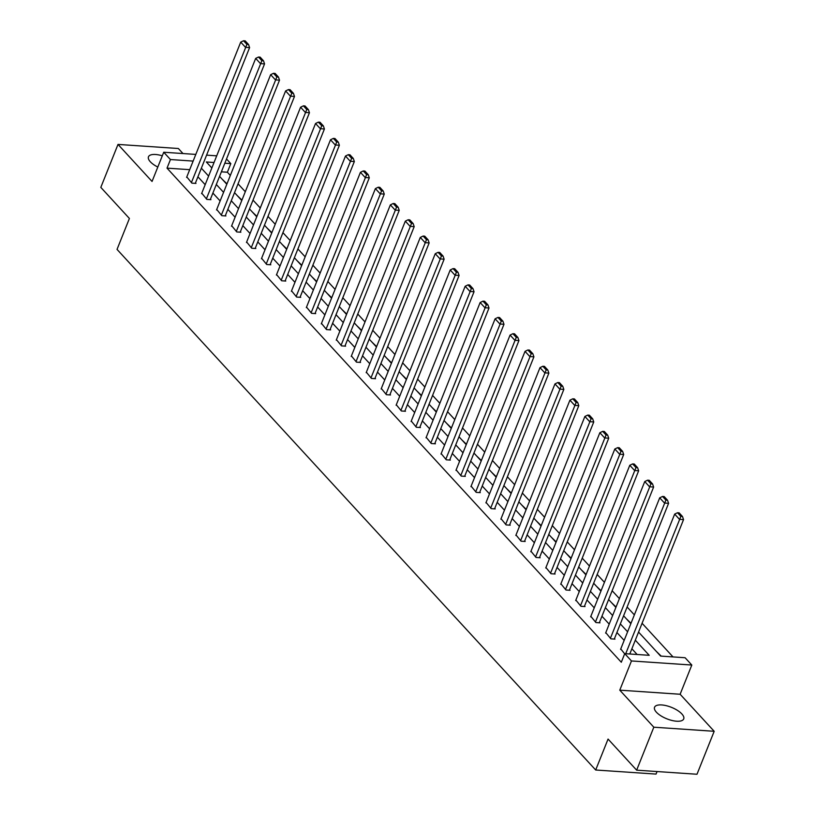 <?xml version="1.0" encoding="UTF-8"?>
<svg xmlns="http://www.w3.org/2000/svg" width="815" height="815" viewBox="0 0 815 815"><rect width="100%" height="100%" fill="white"/><g stroke="black" fill="none" stroke-linecap="round" stroke-linejoin="round"><path stroke-width="1.22" d="M681.86 713.94A15.699 6.184 21.8 0 0 666.385 705.709A15.699 6.184 21.8 0 0 654.557 707.247A15.699 6.184 21.8 0 0 656.411 712.218A15.699 6.184 21.8 0 0 671.886 720.45A15.699 6.184 21.8 0 0 683.714 718.911A15.699 6.184 21.8 0 0 681.86 713.94M162.307 155.818A15.699 6.184 21.8 0 0 148.462 156.796A15.699 6.184 21.8 0 0 150.327 161.767A15.699 6.184 21.8 0 0 157.815 167.055M638.563 632.073L660.629 656.085L685.099 657.736L691.813 665.04L631.462 660.955L624.738 653.65L649.209 655.311L635.313 640.193M680.128 694.258L619.777 690.162L653.824 727.204L636.647 770.165L696.998 774.25L714.184 731.289L680.128 694.258L691.813 665.04M657.063 771.54L656.044 774.087L595.684 770.002L117.034 249.4L129.402 218.471L100.816 187.379L118.002 144.418L152.048 181.45L163.733 152.242L195.804 154.412M182.988 153.546L178.353 148.503L118.002 144.418M226.519 158.976L230.808 163.632L224.818 163.224M230.339 175.449L227.375 172.23L230.808 163.632M673.007 656.921L642.077 623.271M634.365 614.887L627.112 607.002M619.4 598.607L612.147 590.722M604.435 582.338L597.181 574.453M589.469 566.058L582.226 558.173M574.504 549.779L567.26 541.904M559.538 533.509L552.295 525.624M544.583 517.23L537.33 509.344M529.618 500.96L522.364 493.075M514.652 484.68L507.399 476.795M499.687 468.411L492.433 460.526M484.721 452.131L477.478 444.246M469.756 435.852L462.513 427.967M454.79 419.582L447.547 411.697M439.835 403.303L432.582 395.418M424.87 387.033L417.616 379.148M409.904 370.754L402.651 362.869M394.939 354.474L387.685 346.589M379.973 338.205L372.73 330.32M365.008 321.925L357.765 314.04M350.043 305.656L342.799 297.77M335.087 289.376L327.834 281.491M320.122 273.096L312.868 265.221M305.156 256.827L297.903 248.942M290.191 240.547L282.937 232.662M275.226 224.278L267.982 216.393M260.26 207.998L253.017 200.113M245.295 191.729L238.051 183.844M653.824 727.204L714.184 731.289M227.375 172.23L221.385 171.822M222.281 179.32L226.978 183.854M237.246 195.59L241.933 200.133M252.212 211.869L256.898 216.403M267.177 228.139L271.864 232.683M282.143 244.418L286.829 248.952M297.098 260.688L301.795 265.232M312.064 276.968L316.76 281.511M327.029 293.247L331.725 297.781M341.994 309.517L346.681 314.06M356.96 325.796L361.646 330.33M371.925 342.066L376.612 346.609M386.88 358.345L391.577 362.879M401.846 374.625L406.542 379.158M416.811 390.894L421.508 395.438M431.777 407.174L436.473 411.707M446.742 423.443L451.429 427.987M461.708 439.723L466.394 444.257M476.673 456.003L481.359 460.536M491.628 472.272L496.325 476.816M506.594 488.552L511.29 493.085M521.559 504.821L526.256 509.365M536.525 521.101L541.221 525.634M551.49 537.37L556.176 541.914M566.456 553.65L571.142 558.193M581.421 569.93L586.107 574.463M596.376 586.199L601.073 590.743M611.342 602.479L616.038 607.012M626.307 618.748L631.004 623.292M641.273 635.028L647.029 641.283M656.238 651.307L661.179 656.116M189.701 169.673L167.014 168.135L621.305 662.238L624.738 653.65M637.126 654.486L631.88 648.781M624.158 640.386L616.914 632.511M609.192 624.117L601.949 616.232M594.237 607.837L586.983 599.952M579.271 591.568L572.018 583.683M564.306 575.288L557.053 567.403M549.341 559.009L542.087 551.134M534.375 542.739L527.132 534.854M519.41 526.459L512.166 518.574M504.444 510.19L497.201 502.305M489.489 493.91L482.236 486.025M474.524 477.641L467.27 469.756M459.558 461.361L452.305 453.476M444.593 445.082L437.339 437.197M429.627 428.812L422.384 420.927M414.662 412.533L407.419 404.647M399.696 396.263L392.453 388.378M384.741 379.984L377.488 372.098M369.776 363.704L362.522 355.829M354.81 347.435L347.557 339.549M339.845 331.155L332.591 323.27M324.879 314.885L317.636 307M309.914 298.606L302.671 290.721M294.948 282.326L287.705 274.451M279.993 266.057L272.74 258.172M265.028 249.777L257.774 241.892M250.062 233.508L242.809 225.623M235.097 217.228L227.843 209.343M220.132 200.959L212.888 193.074M205.166 184.679L197.923 176.794M186.798 176.916L191.892 183.131L195.967 183.406L195.488 182.886M201.763 193.186L206.847 199.4L210.932 199.675L210.453 199.155M216.729 209.465L221.812 215.68L225.898 215.955L225.419 215.435M231.694 225.735L236.778 231.949L240.853 232.224L240.374 231.704M246.66 242.014L251.743 248.229L255.818 248.504L255.339 247.984M261.625 258.294L266.709 264.508L270.784 264.783L270.305 264.254M276.591 274.563L281.674 280.778L285.749 281.053L285.27 280.533M291.546 290.843L296.64 297.057L300.715 297.332L300.236 296.813M306.511 307.112L311.595 313.327L315.68 313.602L315.201 313.082M321.477 323.392L326.56 329.606L330.646 329.881L330.167 329.362M336.442 339.661L341.526 345.876L345.601 346.161L345.122 345.631M351.408 355.941L356.491 362.155L360.566 362.43L360.087 361.911M366.373 372.221L371.457 378.435L375.532 378.71L375.053 378.191M381.339 388.49L386.422 394.704L390.497 394.98L390.018 394.46M396.294 404.77L401.388 410.984L405.463 411.259L404.984 410.74M411.259 421.039L416.343 427.254L420.428 427.539L419.949 427.009M426.225 437.319L431.308 443.533L435.393 443.808L434.904 443.289M441.19 453.598L446.274 459.813L450.349 460.088L449.87 459.558M456.156 469.868L461.239 476.082L465.314 476.357L464.835 475.838M471.121 486.148L476.204 492.362L480.28 492.637L479.801 492.117M486.086 502.417L491.17 508.631L495.245 508.906L494.766 508.387M501.042 518.697L506.135 524.911L510.21 525.186L509.732 524.666M516.007 534.976L521.091 541.191L525.176 541.466L524.697 540.936M530.973 551.246L536.056 557.46L540.141 557.735L539.652 557.216M545.938 567.525L551.022 573.74L555.096 574.015L554.618 573.495M560.903 583.795L565.987 590.009L570.062 590.284L569.583 589.765M575.869 600.074L580.952 606.289L585.027 606.564L584.549 606.044M590.834 616.344L595.918 622.558L599.993 622.843L599.514 622.314M605.789 632.623L610.883 638.838L614.958 639.113L614.479 638.593M620.755 648.903L624.667 653.834M619.777 690.162L631.462 660.955M167.014 168.135L170.447 159.546L163.733 152.242M636.647 770.165L608.061 739.073L595.684 770.002M214.039 162.501L206.338 161.971L211.849 167.971M219.571 176.366L226.815 184.251M234.526 192.635L241.78 200.521M249.492 208.915L256.745 216.8M264.457 225.185L271.711 233.07M279.423 241.464L286.676 249.349M294.388 257.744L301.632 265.629M309.354 274.013L316.597 281.898M324.319 290.293L331.562 298.178M339.274 306.562L346.528 314.447M354.24 322.842L361.493 330.727M369.205 339.122L376.459 346.996M384.171 355.391L391.424 363.276M399.136 371.671L406.379 379.556M414.102 387.94L421.345 395.825M429.067 404.22L436.31 412.105M444.022 420.489L451.276 428.374M458.988 436.769L466.241 444.654M473.953 453.048L481.207 460.933M488.919 469.318L496.172 477.203M503.884 485.597L511.127 493.483M518.849 501.867L526.093 509.752M533.815 518.146L541.058 526.032M548.77 534.426L556.024 542.311M563.736 550.695L570.989 558.581M578.701 566.975L585.954 574.86M593.666 583.245L600.92 591.13M608.632 599.524L615.875 607.409M623.597 615.804L630.841 623.679M206.582 155.145L216.709 155.828M193.135 161.085L170.447 159.546M627.601 631.798L620.347 623.913M612.636 615.519L605.382 607.644M597.67 599.249L590.417 591.364M582.705 582.97L575.451 575.084M567.739 566.7L560.496 558.815M552.774 550.42L545.53 542.535M537.808 534.151L530.565 526.266M522.853 517.871L515.6 509.986M507.888 501.592L500.634 493.707M492.922 485.322L485.669 477.437M477.957 469.043L470.703 461.158M462.991 452.773L455.748 444.888M448.026 436.494L440.783 428.609M433.06 420.214L425.817 412.329M418.105 403.945L410.852 396.059M403.14 387.665L395.886 379.78M388.174 371.396L380.921 363.51M373.209 355.116L365.966 347.231M358.243 338.836L351 330.961M343.278 322.567L336.035 314.682M328.313 306.287L321.069 298.402M313.357 290.018L306.104 282.133M298.392 273.738L291.138 265.853M283.426 257.469L276.173 249.584M268.461 241.189L261.218 233.304M253.496 224.909L246.252 217.024M238.53 208.64L231.287 200.755M223.575 192.36L216.321 184.475M208.609 176.091L201.356 168.206M186.615 177.385L240.72 42.115L245.509 47.331L249.594 47.606L248.544 44.509L245.183 40.862L243.553 40.75L246.904 44.397L248.544 44.509M195.294 183.355L249.594 47.606M191.403 182.601L246.904 44.397M243.553 40.75L240.72 42.115M201.58 193.664L255.676 58.395L260.474 63.611L264.549 63.886L263.5 60.789L260.148 57.132L258.518 57.03L261.87 60.677L263.5 60.789M210.26 199.634L264.549 63.886M206.368 198.88L261.87 60.677M258.518 57.03L255.676 58.395M216.535 209.944L270.641 74.674L275.439 79.89L279.514 80.165L278.465 77.058L275.113 73.411L273.483 73.299L276.835 76.956L278.465 77.058M225.225 215.904L279.514 80.165M221.334 215.16L276.835 76.956M273.483 73.299L270.641 74.674M231.501 226.213L285.607 90.944L290.405 96.16L294.48 96.435L293.431 93.338L290.079 89.691L288.449 89.579L291.801 93.226L293.431 93.338M240.191 232.183L294.48 96.435M236.299 231.429L291.801 93.226M288.449 89.579L285.607 90.944M246.466 242.493L300.572 107.223L305.37 112.439L309.445 112.715L308.396 109.617L305.034 105.96L303.404 105.848L306.766 109.505L308.396 109.617M255.156 248.463L309.445 112.715M251.264 247.709L306.766 109.505M303.404 105.848L300.572 107.223M261.432 258.762L315.537 123.493L320.336 128.709L324.411 128.984L323.361 125.887L320 122.24L318.37 122.128L321.731 125.775L323.361 125.887M270.111 264.732L324.411 128.984M266.23 263.978L321.731 125.775M318.37 122.128L315.537 123.493M276.397 275.042L330.503 139.773L335.291 144.988L339.376 145.264L338.327 142.167L334.965 138.509L333.335 138.407L336.697 142.054L338.327 142.167M285.077 281.012L339.376 145.264M281.195 280.258L336.697 142.054M333.335 138.407L330.503 139.773M291.363 291.312L345.468 156.042L350.256 161.258L354.342 161.543L353.292 158.436L349.93 154.789L348.3 154.677L351.652 158.334L353.292 158.436M300.042 297.281L354.342 161.543M296.151 296.528L351.652 158.334M348.3 154.677L345.468 156.042M306.328 307.591L360.424 172.322L365.222 177.538L369.297 177.813L368.248 174.716L364.896 171.069L363.266 170.956L366.618 174.604L368.248 174.716M315.008 313.561L369.297 177.813M311.116 312.807L366.618 174.604M363.266 170.956L360.424 172.322M321.283 323.871L375.389 188.601L380.187 193.817L384.262 194.092L383.213 190.995L379.861 187.338L378.231 187.226L381.583 190.883L383.213 190.995M329.973 329.841L384.262 194.092M326.082 329.087L381.583 190.883M378.231 187.226L375.389 188.601M336.249 340.14L390.354 204.871L395.153 210.087L399.228 210.362L398.178 207.265L394.827 203.618L393.197 203.506L396.548 207.153L398.178 207.265M344.939 346.11L399.228 210.362M341.047 345.356L396.548 207.153M393.197 203.506L390.354 204.871M351.214 356.42L405.32 221.15L410.118 226.366L414.193 226.641L413.144 223.544L409.782 219.887L408.152 219.775L411.514 223.432L413.144 223.544M359.904 362.39L414.193 226.641M356.012 361.636L411.514 223.432M408.152 219.775L405.32 221.15M366.18 372.689L420.285 237.42L425.084 242.636L429.159 242.921L428.109 239.814L424.747 236.167L423.117 236.055L426.479 239.702L428.109 239.814M374.859 378.659L429.159 242.921M370.978 377.905L426.479 239.702M423.117 236.055L420.285 237.42M381.145 388.969L435.251 253.699L440.039 258.915L444.124 259.19L443.075 256.093L439.713 252.436L438.083 252.334L441.445 255.981L443.075 256.093M389.825 394.939L444.124 259.19M385.943 394.185L441.445 255.981M438.083 252.334L435.251 253.699M396.11 405.249L450.216 269.979L455.004 275.195L459.089 275.47L458.04 272.373L454.678 268.716L453.048 268.604L456.4 272.261L458.04 272.373M404.79 411.208L459.089 275.47M400.899 410.465L456.4 272.261M453.048 268.604L450.216 269.979M411.076 421.518L465.171 286.248L469.97 291.464L474.045 291.739L472.995 288.642L469.644 284.995L468.014 284.883L471.365 288.53L472.995 288.642M419.756 427.488L474.045 291.739M415.864 426.734L471.365 288.53M468.014 284.883L465.171 286.248M426.031 437.798L480.137 302.528L484.935 307.744L489.01 308.019L487.961 304.922L484.609 301.265L482.979 301.153L486.331 304.81L487.961 304.922M434.721 443.768L489.01 308.019M430.829 443.014L486.331 304.81M482.979 301.153L480.137 302.528M440.997 454.067L495.102 318.797L499.901 324.013L503.976 324.288L502.926 321.191L499.575 317.544L497.934 317.432L501.296 321.079L502.926 321.191M449.686 460.037L503.976 324.288M445.795 459.283L501.296 321.079M497.934 317.432L495.102 318.797M455.962 470.347L510.068 335.077L514.866 340.293L518.941 340.568L517.892 337.471L514.53 333.814L512.9 333.712L516.262 337.359L517.892 337.471M464.652 476.317L518.941 340.568M460.76 475.563L516.262 337.359M512.9 333.712L510.068 335.077M470.927 486.626L525.033 351.357L529.832 356.573L533.907 356.848L532.857 353.741L529.495 350.093L527.865 349.981L531.227 353.639L532.857 353.741M479.607 492.586L533.907 356.848M475.726 491.842L531.227 353.639M527.865 349.981L525.033 351.357M485.893 502.896L539.999 367.626L544.787 372.842L548.872 373.117L547.823 370.02L544.461 366.373L542.831 366.261L546.193 369.908L547.823 370.02M494.573 508.866L548.872 373.117M490.691 508.112L546.193 369.908M542.831 366.261L539.999 367.626M500.858 519.175L554.964 383.906L559.752 389.122L563.837 389.397L562.788 386.3L559.426 382.643L557.796 382.53L561.148 386.188L562.788 386.3M509.538 525.145L563.837 389.397M505.646 524.391L561.148 386.188M557.796 382.53L554.964 383.906M515.824 535.445L569.919 400.175L574.718 405.391L578.793 405.666L577.743 402.569L574.392 398.922L572.762 398.81L576.113 402.457L577.743 402.569M524.503 541.415L578.793 405.666M520.612 540.661L576.113 402.457M572.762 398.81L569.919 400.175M530.779 551.724L584.885 416.455L589.683 421.671L593.758 421.946L592.709 418.849L589.357 415.192L587.727 415.09L591.079 418.737L592.709 418.849M539.469 557.694L593.758 421.946M535.577 556.94L591.079 418.737M587.727 415.09L584.885 416.455M545.744 567.994L599.85 432.724L604.649 437.94L608.724 438.226L607.674 435.118L604.323 431.471L602.682 431.359L606.044 435.016L607.674 435.118M554.434 573.964L608.724 438.226M550.543 573.21L606.044 435.016M602.682 431.359L599.85 432.724M560.71 584.274L614.816 449.004L619.614 454.22L623.689 454.495L622.64 451.398L619.278 447.751L617.648 447.639L621.01 451.286L622.64 451.398M569.39 590.243L623.689 454.495M565.508 589.49L621.01 451.286M617.648 447.639L614.816 449.004M575.675 600.553L629.781 465.284L634.579 470.5L638.654 470.775L637.605 467.678L634.243 464.02L632.613 463.908L635.975 467.565L637.605 467.678M584.355 606.523L638.654 470.775M580.474 605.769L635.975 467.565M632.613 463.908L629.781 465.284M590.641 616.823L644.746 481.553L649.535 486.769L653.62 487.044L652.57 483.947L649.209 480.3L647.579 480.188L650.941 483.835L652.57 483.947M599.32 622.792L653.62 487.044M595.439 622.039L650.941 483.835M647.579 480.188L644.746 481.553M605.606 633.102L659.702 497.833L664.5 503.049L668.585 503.324L667.536 500.227L664.174 496.569L662.544 496.457L665.896 500.115L667.536 500.227M614.286 639.072L668.585 503.324M610.394 638.318L665.896 500.115M662.544 496.457L659.702 497.833M620.572 649.372L674.667 514.102L679.466 519.318L683.541 519.603L682.491 516.496L679.139 512.849L677.51 512.737L680.861 516.384L682.491 516.496M629.791 653.997L683.541 519.603M625.716 653.712L680.861 516.384M677.51 512.737L674.667 514.102"/></g></svg>
